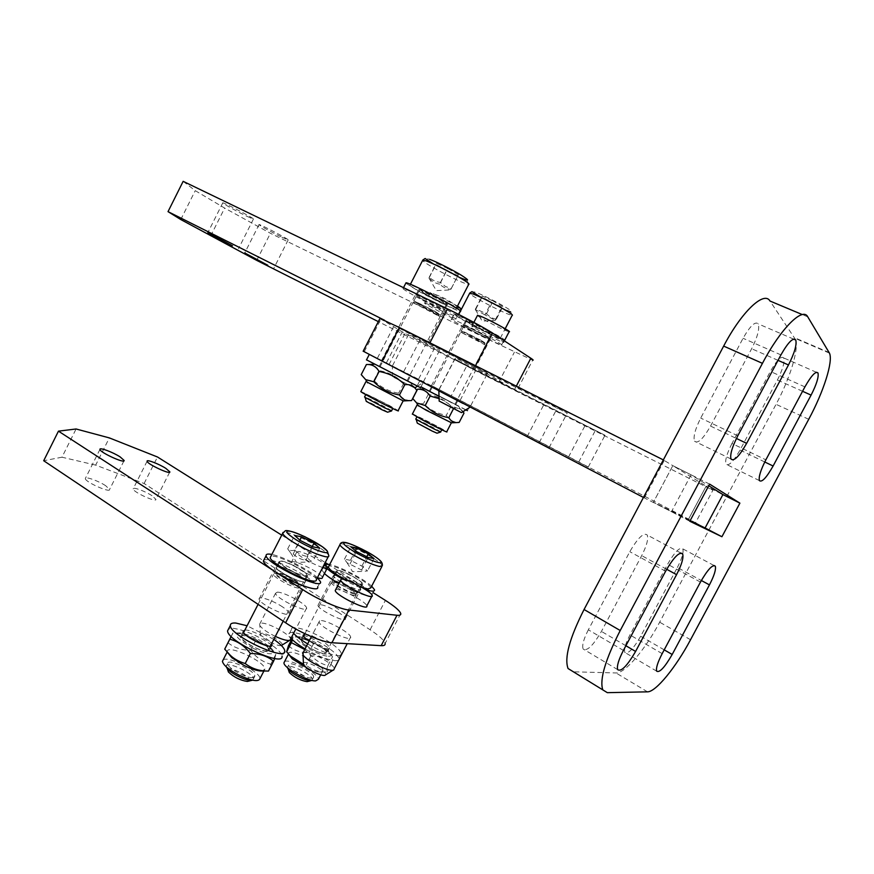 <?xml version="1.0" encoding="UTF-8"?>
<svg xmlns="http://www.w3.org/2000/svg" width="874" height="874" viewBox="0 0 874 874"><rect width="100%" height="100%" fill="white"/><g stroke="black" fill="none" stroke-linecap="round" stroke-linejoin="round"><path stroke-width="0.66" stroke-dasharray="4.37 3.28" d="M695.551 522.761L705.089 527.972L688.472 519.32L706.148 486.152L672.816 465.645L653.381 502.288L688.472 519.32L706.148 486.152L722.907 494.586L706.148 486.152L712.867 490.281L695.551 522.761L460.172 400.314L363.191 351.195M709.622 484.12L672.816 465.645L663.344 459.91M689.815 521.265L653.381 502.288L672.816 465.645L691.083 474.811L708.738 485.78M677.361 567.499C682.015 558.42 683.818 552.204 682.78 548.85C679.874 546.676 674.815 551.811 667.605 564.254L629.936 634.928C625.522 643.559 623.817 649.393 624.834 652.419C628.002 654.408 633.279 649.021 640.686 636.261L677.361 567.499L701.33 580.489M588.344 629.804C583.614 639.102 581.876 645.493 583.122 648.989C586.957 651.589 593.064 645.733 601.421 631.41L641.691 555.635C646.694 545.802 648.552 538.941 647.263 535.03C643.745 532.211 637.933 537.772 629.804 551.691L588.344 629.804L623.402 650.42M731.964 443.5C726.862 453.573 724.874 460.467 725.999 464.192C728.708 466.377 733.384 461.669 740.027 450.055L777.401 380.004C782.754 369.418 784.874 362.065 783.749 357.947C781.258 355.663 776.8 360.164 770.355 371.45L731.964 443.5L765.875 459.822M710.54 426.075L751.651 348.726C757.496 337.069 759.714 328.799 758.282 323.915C755.3 320.987 750.231 325.784 743.053 338.293L700.708 418.078C695.169 429.123 693.104 436.825 694.524 441.206C697.791 444.036 703.122 438.988 710.54 426.075L736.432 438.475M568.056 668.523L573.115 671.8L615.984 672.947C624.899 673.559 645.296 649.448 659.673 622.201L776.046 404.323C789.735 378.923 798.803 350.092 795.722 340.008M795.646 339.767L770.016 301.038M451.279 395.824L588.213 467.142L451.279 395.824L466.782 365.878L604.994 435.274L454.709 359.028L474.516 369.604L466.782 365.878M403.526 371.963L549.025 447.794L403.526 371.963L420.241 339.483L567.215 413.074L545.529 401.428L406.06 331.443L398.38 327.772L420.241 339.483M643.45 497.437L671.461 511.705L691.083 474.811M671.461 511.705L690.11 520.729M644.367 497.918L664.262 460.38M379.928 318.507L402.313 331.88L475.511 370.707L712.867 490.281M383.183 361.377L423.333 382.255L383.183 361.377M366.512 359.848L420.525 387.706L423.333 382.255M389.301 364.622L410.649 375.733L389.301 364.622M386.526 370.03L407.841 381.184L386.526 370.03M439.753 284.159C435.525 283.449 431.942 281.428 429.025 278.074L429.265 277.134C432.291 280.204 436.017 281.952 440.452 282.389L445.379 286.464L451.301 288.54L450.82 289.36C446.439 288.923 442.747 287.185 439.753 284.159L446.767 270.514L457.878 275.649L458.435 274.676L451.301 288.54M433.712 312.542L412.943 302.502L439.294 316.355L433.712 312.542M400.281 377.492L380.004 366.883L400.281 377.492M391.672 410.922L391.585 410.758C390.307 409.382 366.414 397.08 364.611 396.872M387.619 412.211C388.974 412.266 369.112 401.898 366.162 400.991M445.303 301.989C453.726 306.741 457.266 309.112 455.933 309.123C451.705 308.981 404.214 283.919 410.081 284.913C412.102 284.88 432.029 294.527 445.303 301.989M440.19 299.935L446.494 304.163C444.058 304.108 415.991 289.283 419.531 289.917L440.19 299.935M434.476 311.057L440.846 315.143C438.497 314.913 410.409 300.153 413.861 300.951L434.476 311.057M421.672 305.66L437.699 313.624C444.429 316.169 415.259 300.831 416.232 302.338L421.672 305.66M405.809 283.187L419.094 291.457C434.498 300.077 457.189 311.089 459.975 311.242L457.146 316.727C461.985 317.907 436.519 303.54 417.368 294.363L403.187 288.3C401.843 288.376 406.224 291.228 416.319 296.843C431.745 305.419 454.414 316.475 457.146 316.727M425.572 294.057C436.202 299.837 443.446 303.344 447.302 304.589C451.345 305.408 421.159 289.469 418.722 289.491L425.572 294.057M422.765 299.498L415.882 295.008C418.275 295.073 448.471 310.991 444.473 310.073L422.765 299.498M386.089 405.044L365.966 394.229C363.234 392.055 391.388 406.377 393.005 407.983L386.089 405.044M360.918 391.432L388.722 405.132L398.14 410.605M367.124 382.091L403.307 400.926M361.224 374.629C364.185 379.218 368.402 381.173 373.875 380.507C380.802 387.313 389.05 391.563 398.61 393.234C401.527 398.216 405.864 400.663 411.61 400.565M416.811 390.492L412.517 385.784L403.701 383.336C396.785 376.519 388.537 372.269 378.966 370.587C376.454 366.665 373.165 364.633 369.079 364.502L366.403 364.524M402.564 378.245L374.924 364.196L402.564 378.245M432.106 385.86L470.07 405.602L432.106 385.86M420.962 386.843L467.47 410.627L470.07 405.602M465.744 409.928L439.021 396.326M438.169 389.072L458.358 399.571L438.169 389.072M435.591 394.065L455.747 404.596L435.591 394.065M484.928 314.869L475.434 309.669L475.948 308.872L486.49 313.864L490.915 317.546L496.246 319.381L495.394 320.463L484.928 314.869L491.428 302.306L501.894 307.189L502.856 306.621L496.246 319.381M480.187 341.603L460.576 332.087L484.983 344.848L480.187 341.603M449.225 401.395L430.074 391.388L449.225 401.395M440.758 432.007L440.671 431.865C439.502 430.653 417.422 419.236 415.806 419.017M437.011 433.198L417.204 422.819M491.199 332.098C498.464 336.173 501.501 338.183 500.321 338.151C496.508 337.921 452.601 314.913 457.965 315.94C459.822 315.951 478.985 325.259 491.199 332.098M486.184 330.001L491.603 333.584C489.396 333.475 463.449 319.884 466.683 320.529L486.184 330.001M480.897 340.237L486.359 343.701C484.229 343.46 458.282 329.891 461.439 330.678L480.897 340.237M468.289 334.764L483.508 342.324C489.44 344.596 462.849 330.689 463.624 331.934L468.289 334.764M503.894 340.073L504.069 340.095C511.159 341.723 458.238 313.963 454.229 313.974C448.034 312.794 498.377 339.232 503.894 340.073M183.158 181.333L195.241 190.652L224.662 208.088L270.416 233.271L486.993 338.817L501.447 345.154C508.46 346.912 455.54 319.196 451.607 319.065C447.761 318.212 469.873 330.525 486.993 338.817L532.681 360.186L516.676 390.929L378.333 321.632M492.281 333.966L492.346 333.977C495.995 334.786 468.125 320.168 465.94 320.135C462.543 319.447 489.538 333.617 492.281 333.966M489.659 339.025C486.949 338.609 459.964 324.451 463.318 325.204C465.46 325.314 493.34 339.92 489.724 339.036L489.659 339.025M436.082 426.774L417.062 416.581C414.527 414.615 440.496 427.878 441.993 429.32L436.082 426.774M412.408 414.003C414.637 414.363 445.041 430.074 446.734 431.745M418.056 405.372L451.541 422.819M412.747 398.544C415.172 402.641 418.766 404.301 423.529 403.548C429.921 409.84 437.524 413.752 446.341 415.292C449.302 420.023 453.573 422.404 459.156 422.437M439.098 398.61C444.036 400.467 448.919 403.668 453.737 408.234C457.976 407.623 461.079 408.77 463.023 411.676M463.974 413.151L460.336 409.13L451.071 406.159C444.702 399.877 437.098 395.955 428.26 394.403C426.25 390.995 423.562 389.247 420.219 389.149M434.629 393.934L458.435 405.918L434.629 393.934M482.328 335.845L490.227 339.298C493.974 340.215 465.044 325.062 462.816 324.953C463.504 326.035 470.004 329.673 482.328 335.845M437.011 306.916L445.019 310.357C449.17 311.308 417.827 294.789 415.347 294.724C412.899 294.21 426.741 301.978 437.011 306.916M247.244 216.457L253.394 219.112C256.727 219.8 224.421 202.593 222.794 202.834C220.707 202.451 237.247 211.661 247.244 216.457M281.952 237.258L288.147 239.957C291.337 240.645 260.638 224.367 259.065 224.542C257.098 224.159 272.349 232.626 281.952 237.258M438.42 390.634L463.067 403.471M439.174 401.057L461.516 412.637M474.429 326.778L472.036 325.926C467.83 325.008 500.616 342.182 503.566 342.444C507.444 343.438 482.972 330.274 474.429 326.778M477.444 315.47L477.838 315.831C480.634 318.202 499.338 328.023 506.45 330.864L509.116 331.759M457.725 359.072L486.971 374.433L457.725 359.072M393.966 367.528L423.18 382.517L393.966 367.528M393.879 377.404L414.658 388.012L393.879 377.404M426.796 303.693L424.775 302.983C420.875 302.164 453.005 319.054 455.671 319.218C459.331 320.146 434.695 306.883 426.796 303.693M457.539 306.009L432.226 293.118L430.183 292.462L430.467 293.074C433.242 295.423 451.825 305.223 458.621 307.932L461.068 308.751M410.518 335.354L439.491 350.572L410.518 335.354M210.678 235.947L224.662 208.088M180.787 219.549L195.241 190.652M256.727 260.386L270.416 233.271M384.549 320.255L474.986 366.687L516.676 390.929M428.26 394.403L423.529 403.548M451.071 406.159L446.341 415.292M495.35 319.829L501.894 307.189M486.49 313.864L493.133 301.038L482.546 296.1L481.793 296.778L491.428 302.306M502.856 306.621L493.133 301.038M475.259 309.418L481.793 296.778M475.948 308.872L482.546 296.1M373.875 380.507L378.966 370.587M403.701 383.336L398.61 393.234M450.82 289.36L457.878 275.649M440.452 282.389L447.63 268.438L436.388 263.26L436.071 264.352L446.767 270.514M458.435 274.676L447.63 268.438M429.025 278.074L436.071 264.352M429.265 277.134L436.388 263.26M305.059 648.912C321.042 658.592 340.019 663.869 338.817 658.537C337.987 655.172 332.874 650.562 323.467 644.739C307.867 635.092 287.95 629.094 288.868 634.557L291.009 638.304M307.648 643.898C323.653 653.555 342.597 658.909 341.352 653.643C340.51 650.311 335.376 645.733 325.958 639.921C310.336 630.296 290.452 624.244 291.413 629.63L293.577 633.344M319.01 645.536C308.467 639.702 302.338 637.9 300.645 640.118C300.394 644.826 328.329 658.22 327.116 652.834C326.701 651.064 324.003 648.628 319.01 645.536M304.676 634.131C308.751 634.349 314.367 636.523 321.534 640.675C326.526 643.767 329.236 646.181 329.662 647.929C327.411 650.158 320.561 647.863 309.112 641.068M271.869 645.088C257.677 635.627 244.764 630.034 233.107 628.308L228.551 628.974M284.76 650.802L282.029 656.101C281.625 653.391 278.282 649.753 272 645.187M273.813 639.353L247.08 625.762M243.3 635.332L240.459 636.676C240.055 642.117 270.514 656.232 269.301 650.07C269.585 646.192 250.674 635.485 243.3 635.332M244.884 630.045L246.02 630.045C252.597 630.263 269.225 639.08 271.606 643.635M350.441 560.31L344.443 559.218L347.076 562.758L364.141 571.312L367.539 570.93L361.891 566.123L350.441 560.31L355.434 550.664M354.494 595.456C348.89 594.986 331.29 585.198 331.312 582.587L333.202 581.92C340.117 583.69 347.109 587.175 354.199 592.354L356.264 594.768L354.494 595.456M324.418 653.523L326.363 652.474C326.472 647.984 300.47 635.485 301.399 640.478C301.071 643.668 318.551 653.577 324.418 653.523M311.876 680.376L312.389 679.448C312.684 674.597 286.683 662.186 287.415 667.55L287.426 667.616M308.085 681.512C313.307 679.83 290.408 667.026 288.726 670.675M370.784 587.885C370.314 582.685 333.213 563.435 328.853 566.123M345.536 579.866L361.76 587.273M360.328 584.203L362.065 583.581C361.683 580.03 335.692 567.292 337.113 571.356C337.146 573.847 354.778 583.614 360.328 584.203M355.183 594.134L356.953 593.446C356.636 589.764 330.645 577.059 331.989 581.265C331.978 583.854 349.589 593.643 355.183 594.134M335.845 581.844C341.472 583.297 347.175 586.126 352.954 590.354C363.409 599.651 327.029 581.898 335.452 581.8L335.845 581.844M294.735 550.139C291.752 551.002 289.414 550.576 287.699 548.861L290.681 552.947L293.205 553.963C296.756 557.394 300.973 559.524 305.856 560.365L308.828 561.927L312.772 561.545C310.226 561.108 308.347 559.393 307.156 556.432C302.36 555.602 298.22 553.515 294.735 550.139L299.869 540.143M298.384 588.082C291.905 587.503 273.409 577.266 273.496 574.316L275.933 573.508C283.329 575.3 290.747 578.905 298.176 584.313L300.667 587.241L298.384 588.082M265.991 650.988L268.493 649.688C268.722 644.531 240.416 631.345 241.279 637.059C240.853 640.664 259.207 651.032 265.991 650.988M252.094 680.278L253.449 678.89C253.908 673.297 225.568 660.252 226.224 666.381L226.3 666.862M248.653 681.283C254.869 679.229 229.458 665.278 227.666 669.746M316.377 579.702C315.984 573.715 275.747 553.198 270.798 556.476M304.676 575.879L306.905 575.125C306.577 571.039 278.314 557.514 279.746 562.146C279.724 564.954 298.242 575.179 304.676 575.879M299.127 586.64L301.399 585.809C301.148 581.571 272.874 568.089 274.239 572.874C274.152 575.813 292.648 586.05 299.127 586.64M278.73 573.42C284.76 574.884 290.802 577.823 296.865 582.226C308.981 592.976 268.143 573.552 278.227 573.355L278.73 573.42M354.134 583.45C358.132 586.006 360.339 587.896 360.754 589.131C362.513 593.785 333.529 579.626 333.3 575.704C335.365 574.076 342.313 576.654 354.134 583.45M338.959 612.761C327.204 605.89 320.201 603.431 317.972 605.376C317.972 609.746 346.956 623.785 345.427 618.694C345.077 617.339 342.914 615.362 338.959 612.761M298.908 575.212C302.917 577.823 305.113 579.79 305.507 581.112C307.353 586.421 275.78 571.388 275.627 566.865C274.622 563.632 289.458 568.996 298.908 575.212M282.575 606.927C273.223 600.558 258.267 595.478 259.119 599.029C258.999 604.076 290.594 618.934 289.021 613.122C288.693 611.658 286.552 609.593 282.575 606.927M152.01 495.722C145.193 491.166 132.64 486.589 133.154 488.894C132.782 491.909 156.796 502.921 155.933 499.36L152.01 495.722M105.732 485.769C98.642 480.929 84.833 476.013 85.324 478.548C84.844 481.836 110.408 493.307 109.578 489.462L105.732 485.769M264.057 559.699L268.34 559.611C281.778 561.392 317.306 581.068 317.677 587L320.43 581.669M317.404 577.714C309.123 569.782 283.132 556.509 271.836 554.455M278.74 566.319L276.173 567.128C276.326 571.487 306.73 585.962 304.971 580.86C304.851 577.736 285.776 567.182 278.74 566.319M281.472 560.988C288.486 561.916 307.572 572.459 307.724 575.507C309.527 580.533 279.123 566.024 278.937 561.753L281.472 560.988M324.451 573.519L322.036 570.263C321.818 569.007 323.107 568.592 325.915 569.04C335.135 571.126 346.432 576.217 359.826 584.302C367.124 588.945 371.166 592.408 371.953 594.67L374.52 589.742M371.996 595.019C372.586 598.799 354.473 592.583 338.872 583.493M324.92 564.287L324.593 565.303L327.029 568.515M342.892 579.244C351.228 583.854 358.766 587.306 365.507 589.579M371.668 586.181C363.945 579.003 340.008 566.571 329.749 564.407M335.791 575.289L333.802 575.944C334.021 579.724 361.945 593.37 360.252 588.879C360.088 586.115 341.876 576.01 335.791 575.289M338.336 570.361C344.4 571.137 362.623 581.232 362.808 583.941C364.545 588.355 336.621 574.699 336.359 570.995L338.336 570.361M252.236 677.678C245.332 677.973 227.032 667.561 227.611 663.672C226.945 657.587 255.274 670.642 254.837 676.192L252.236 677.678M223.132 659.925C228.038 655.467 260.638 671.997 259.993 678.595M227.458 652.43L227.338 651.742C226.377 643.548 265.368 661.596 264.898 669.069L262.353 671.003M227.928 642.74C234.319 647.787 241.901 650.3 250.696 650.267C256.027 657.379 262.724 662.022 270.765 664.207L268.449 671.068M274.709 658.483L275.769 654.506L271.268 649.491C267.16 645.383 261.949 642.434 255.645 640.642C249.461 635.638 241.934 633.093 233.063 633.005L231.195 636.48M252.936 648.169C269.126 656.483 280.03 655.205 269.443 646.694C259.436 639.167 249.582 634.579 239.869 632.94C232.713 634.065 237.073 639.145 252.936 648.169M311.647 678.158C305.671 678.453 288.256 668.479 288.704 665.048C287.95 659.728 313.963 672.15 313.679 676.957L311.647 678.158M284.563 661.618C288.868 657.904 318.868 673.526 318.409 679.251M288.518 654.069L288.518 653.971C287.437 646.804 323.238 663.945 322.976 670.445L319.666 671.997C316.552 671.724 312.411 670.424 307.266 668.097M288.387 645.853C294.068 650.507 300.885 652.823 308.817 652.791C313.919 659.367 320.277 663.672 327.892 665.704C326.363 670.129 326.046 672.248 326.942 672.062L325.347 672.03C318.081 671.898 311.668 669.604 306.108 665.136L303.464 664.284M304.742 649.513L310.893 655.882C319.141 655.861 326.068 658.209 331.683 662.918C333.202 658.461 333.486 656.396 332.546 656.724L329.684 653.501C325.379 648.879 319.95 645.678 313.416 643.887C307.91 639.265 301.148 636.917 293.151 636.862L292.484 639.823M328.438 656.221C332.207 656.145 331.934 654.167 327.641 650.289C318.06 643.002 308.719 638.501 299.585 636.807C286.268 635.365 317.011 656.188 328.438 656.221M275.343 636.392C267.302 632.437 262.156 628.81 259.873 625.533L259.502 624.484L261.381 623.162C268.056 622.419 290.867 634.874 290.594 639.134L289.753 640.292M281.384 645.515C277.976 646.771 262.113 638.839 260.343 634.983L261.413 633.235C266.69 632.547 284.706 642.969 282.018 645.176M317.491 577.79C308.588 575.42 291.326 565.358 291.326 562.561L292.998 561.665C299.301 561.687 322.244 574.054 322.386 577.517M322.703 567.444C313.788 564.932 296.657 554.979 296.603 552.302L298.231 551.483C302.885 551.658 318.114 558.912 324.494 563.959M277.32 592.157L275.55 593.26C275.441 598.286 308.282 613.909 306.621 608.075C306.687 604.218 283.81 591.807 277.32 592.157M303.18 652.539L303.289 652.485C307.572 649.655 334.392 663.77 334.218 668.763L333.289 670.041M303.398 662.907L303.649 662.732C307.069 660.405 328.395 672.314 325.467 674.925M335.671 589.688L335.769 589.655C339.582 587.743 366.512 601.858 366.829 605.933M319.666 620.813L319.065 621.818C319.097 627.139 352.484 643.264 350.649 637.091C350.583 632.558 323.708 618.442 319.666 620.813M293.03 636.851L291.829 639.178M313.416 643.887L308.817 652.791M327.892 665.704L332.546 656.724M310.893 655.882L306.108 665.136M331.683 662.918L326.942 672.062M232.921 632.995L231.162 636.436M255.645 640.642L250.696 650.267M275.769 654.506L270.765 664.207M327.597 564.014L373.034 592.605M281.734 535.161L325.226 562.539M400.74 613.504L385.128 643.482C384.21 640.292 379.207 635.726 370.117 629.761L144.112 483.508L95.67 465.121L109.337 437.896M95.67 465.121L61.978 457.2L76.082 428.981M144.112 483.508L157.495 456.993M61.978 457.2L43.7 460.729M307.156 556.432L312.247 546.534M319.687 548.14L312.772 561.545M305.856 560.365L312.826 546.818M287.699 548.861L294.604 535.423M293.205 553.963L300.164 540.405M361.891 566.123L366.752 556.738M373.952 558.552L367.539 570.93M361.639 569.914L368.107 557.426M344.443 559.218L350.845 546.818M349.993 564.014L356.461 551.516M700.456 582.095L667.605 564.254M662.175 653.643L629.936 634.928M664.196 649.852L640.686 636.261M625.893 645.744L601.421 631.41M666.687 569.269L641.691 555.635M665.606 571.235L629.804 551.691M764.761 461.985L740.027 450.055M802.551 391.279L777.401 380.004M804.91 386.876L770.355 371.45M778.013 360.35L751.651 348.726M780.93 354.888L743.053 338.293M737.798 435.787L700.708 418.078M607.332 692.667L573.115 671.8M647.503 691.837L615.984 672.947M690.547 639.735L659.673 622.201M808.734 419.291L776.046 404.323M829.142 352.539L794.728 337.768M807.773 316.858L802.332 314.585M438.89 389.64L454.709 359.028M578.697 462.127L595.281 430.587M568.493 457.08L585.438 424.819M388.985 364.687L406.06 331.443M539.225 442.615L557.197 408.267M527.12 436.639L545.529 401.428M364.261 351.698L380.922 319.163M377.459 358.1L393.475 326.898M386.516 362.644L402.313 331.88M418.668 378.955L434.05 349.13M460.172 400.314L475.511 370.707M433.428 263.948L455.529 275.66L467.208 280.904L468.683 284.411L465.35 283.504C454.688 279.767 423.923 263.238 422.601 260.507M459.265 277.32L436.476 265.674C426.556 259.84 424.261 257.732 429.593 259.338M481.388 297.553C499.327 307.626 511.104 311.985 510.809 312.094L512.142 315.361L508.602 314.301C498.322 310.467 470.802 295.773 469.578 293.446M481.749 297.706C472.867 292.517 471.086 290.802 476.428 292.593C485.146 295.773 508.635 308.238 510.995 310.926C514.021 313.919 494.717 305.168 481.749 297.706M498.748 382.288L514.393 352.178M514.6 389.433L516.305 386.166M474.986 366.687L475.5 365.703M381.84 566.571L382.309 565.664C381.556 563.916 378.06 561.108 371.811 557.23C359.902 549.833 342.455 542.459 340.204 543.945M328.231 556.727L328.788 555.646C328.056 553.766 324.56 550.838 318.289 546.884C305.441 538.745 285.579 530.562 283.012 532.43M370.117 629.761L385.39 600.383M713.938 565.467L682.78 548.85M656.658 671.156L624.834 652.419M617.689 669.648L583.122 648.989M680.835 553.013L647.263 535.03M759.397 480.591L725.999 464.192M816.403 372.269L783.749 357.947M793.614 339.101L758.282 323.915M730.992 459.003L694.524 441.206M829.437 353.107L795.078 338.358M431.439 385.707L462.816 324.953M588.213 467.142L604.994 435.274M381.468 360.711L415.347 294.724M549.025 447.794L567.215 413.074M407.841 381.184L410.649 375.733M379.196 366.468L382.014 360.995M428.916 277.91L436.323 290.627L450.569 289.906M407.033 380.769L440.081 316.607M380.004 366.883L413.107 302.426M455.933 309.123L456.447 308.118M410.081 284.913L410.409 284.269M440.846 315.143L446.494 304.163M413.861 300.951L419.531 289.917M416.232 302.338L412.943 302.502M437.699 313.624L439.294 316.355M403.187 288.3L403.504 287.677M444.473 310.073L447.302 304.589M415.882 295.008L418.722 289.491M374.924 364.196L374.334 364.229M410.605 382.528L412.517 385.784M417.608 384.975L420.208 379.928M455.747 404.596L458.358 399.571M429.331 391.006L431.931 385.958M475.434 309.669L482.197 321.14L495.394 320.463M455.004 404.214L485.649 345.055M430.074 391.388L460.74 332.033M500.321 338.151L505.194 328.755M457.965 315.94L458.719 314.476M486.359 343.701L491.603 333.584M461.439 330.678L466.683 320.529M463.624 331.934L460.576 332.087M483.508 342.324L484.983 344.848M501.447 345.154L504.069 340.095M451.607 319.065L454.229 313.974M489.724 339.036L492.346 333.977M463.318 325.204L465.94 320.135M458.435 405.918L460.336 409.13M474.516 369.604L490.227 339.298M428.074 343.242L445.019 310.357M222.794 202.834L207.848 232.637M253.394 219.112L238.536 248.62M259.065 224.542L244.742 252.968M288.147 239.957L273.901 268.121M473.861 322.386L472.036 325.926M504.374 340.882L503.566 342.444M455.43 358.045L438.551 390.7M486.971 374.433L470.092 406.945M417.313 386.297L423.18 382.517M392.743 376.76L392.371 366.665M430.183 292.462L424.775 302.983M460.074 310.674L455.671 319.218M408.573 334.491L392.109 366.512M439.491 350.572L423.049 382.441M458.621 307.932C450.339 300.798 440.955 295.849 430.467 293.074M506.45 330.864C498.027 323.642 488.49 318.639 477.838 315.831M291.413 629.63L288.868 634.557M341.352 653.643L338.817 658.537M303.191 635.201L300.645 640.118M329.662 647.929L327.116 652.834M243.201 631.345L240.459 636.676M271.519 645.766L269.301 650.07M347.076 562.758L352.583 571.672L364.633 571.367M326.363 652.474L356.264 594.768M301.399 640.478L303.606 636.217M304.895 633.716L331.312 582.587M375.296 556.771L379.731 560.201M356.953 593.446L362.065 583.581M331.989 581.265L337.113 571.356M335.452 581.8L332.721 581.865M352.954 590.354L354.199 592.354M290.681 552.947L296.559 562.364L309.451 561.993M268.493 649.688L270.35 646.094M283.187 621.163L300.667 587.241M241.279 637.059L243.627 632.492M258.081 604.349L273.496 574.316M301.399 585.809L306.905 575.125M274.239 572.874L279.746 562.146M278.227 573.355L275.321 573.431M296.865 582.226L298.176 584.313M345.427 618.694L360.754 589.131M317.972 605.376L333.3 575.704M289.021 613.122L305.507 581.112M259.119 599.029L275.627 566.865M147.094 461.232L133.154 488.894M169.665 472.222L155.933 499.36M99.953 449.389L85.324 478.548M123.955 460.871L109.578 489.462M278.937 561.753L276.173 567.128M307.724 575.507L304.971 580.86M324.593 565.303L322.036 570.263M336.359 570.995L333.802 575.944M362.808 583.941L360.252 588.879M253.449 678.89L254.837 676.192M226.224 666.381L227.611 663.672M264.898 669.069L263.893 671.014M239.869 632.94L233.063 633.005M269.443 646.694L271.268 649.491M312.389 679.448L313.679 676.957M287.415 667.55L288.704 665.048M322.976 670.445L320.703 674.826M319.666 671.997L325.347 672.03M299.585 636.807L293.151 636.862M327.641 650.289L329.684 653.501M260.343 634.983L259.873 625.533M296.603 552.302L291.326 562.561M275.55 593.26L259.502 624.484M306.621 608.075L295.816 629.007M319.065 621.818L311.395 636.654M350.649 637.091L347.24 643.657"/><path stroke-width="1.31" d="M721.924 536.734L689.815 521.265L709.622 484.12L739.896 503.14L721.924 536.734L705.089 527.972L722.907 494.586L708.738 485.78M739.896 503.14L722.907 494.586M700.456 582.095C707.732 569.466 712.692 564.178 715.314 566.199C716.145 569.487 714.189 575.715 709.448 584.892L672.182 654.473C664.71 667.419 659.531 672.98 656.658 671.156C655.828 668.206 657.674 662.361 662.175 653.643L700.456 582.095M635.595 651.436C627.15 665.966 621.185 672.04 617.689 669.648C616.662 666.239 618.563 659.837 623.402 650.42L665.606 571.235C673.821 557.099 679.513 551.352 682.681 553.996C683.719 557.82 681.687 564.702 676.574 574.655L635.595 651.436L625.893 645.744M773.108 466.017C766.4 477.794 761.833 482.645 759.397 480.591C758.512 476.942 760.675 470.015 765.875 459.822L804.91 386.876C811.422 375.438 815.781 370.805 817.998 372.979C818.862 377.033 816.556 384.418 811.083 395.114L773.108 466.017L764.761 461.985M788.479 364.961L746.636 443.358C739.142 456.468 733.931 461.68 730.992 459.003C729.866 454.709 732.139 446.975 737.798 435.787L780.93 354.888C788.184 342.182 793.133 337.233 795.788 340.041C796.902 344.859 794.466 353.162 788.479 364.961L778.013 360.35M802.332 314.585L770.016 301.038C764.16 290.529 741.665 311.614 723.661 346.093L584.061 609.506C569.509 638.293 564.178 657.969 568.056 668.523L607.332 692.667L647.503 691.837C655.817 692.033 675.93 667.288 690.547 639.735L808.734 419.291C823.516 391.989 833.435 361.202 829.437 353.107L807.773 316.858C802.78 306.599 780.821 328.362 762.445 363.344L620.223 630.515C605.343 659.673 599.509 679.393 602.721 689.652M690.11 520.729L705.089 527.972M663.344 459.91L399.385 327.521L379.928 318.507M363.191 351.195L643.45 497.437M420.525 387.706L366.512 359.848M384.647 407.841L391.672 410.922L387.619 412.211L381.96 409.753L366.272 401.374L365.103 397.419L384.647 407.841M364.611 396.872L365.103 397.419M459.975 311.242C467.841 312.936 410.496 282.641 406.028 282.761L405.809 283.187M403.122 400.937L398.14 410.605C402.335 413.817 362.83 393.737 360.82 391.618L360.918 391.432M403.307 400.926L367.124 382.091M411.61 400.565L408.366 400.674C404.826 400.576 401.854 398.675 399.473 394.982C389.553 393.245 380.998 388.843 373.799 381.774L365.693 379.666L361.224 374.629L366.403 364.524C371.909 364.152 376.137 366.468 379.087 371.472C389.028 373.22 397.594 377.634 404.771 384.713C410.223 384.036 414.243 385.958 416.811 390.492L411.61 400.565M467.47 410.627L465.744 409.928M439.021 396.326L420.962 386.843M434.749 429.353L440.758 432.007L437.011 433.198L432.171 431.079L417.302 423.136L416.21 419.476L434.749 429.353M451.345 422.83L446.734 431.745C449.072 433.493 433.231 425.78 421.465 419.422L412.408 414.003M451.541 422.819L426.195 410.256L418.056 405.372M463.023 411.676L463.974 413.151L459.156 422.437L456.064 422.601C453.136 422.535 450.733 420.897 448.832 417.696C439.698 416.1 431.832 412.047 425.223 405.536L416.603 402.903L412.747 398.544L417.553 389.225C422.929 389.028 427.113 391.312 430.117 396.064L439.098 398.61M424.851 388.919L417.553 389.225M232.484 245.791L207.848 232.637L232.484 245.791M267.805 265.248L244.742 252.968L267.805 265.248M463.067 403.471L438.42 390.634M470.103 407.131L461.516 412.637L439.174 401.057M504.374 340.882L509.116 331.759C513.06 332.601 488.632 319.36 480.001 315.995L477.444 315.47M460.074 310.674L461.068 308.751L457.539 306.009M532.681 360.186C533.708 360.372 533.096 359.717 530.846 358.231L492.423 333.038C485.463 328.406 463.559 316.628 447.401 308.861L183.158 181.333L168.027 211.639L384.549 320.255M378.333 321.632L256.727 260.386L180.787 219.549L168.027 211.639M448.832 417.696L453.497 408.693M430.117 396.064L425.223 405.536M404.771 384.713L399.473 394.982M379.087 371.472L373.799 381.774M291.009 638.304C293.904 641.494 298.591 645.034 305.059 648.912M293.577 633.344C296.483 636.501 301.18 640.019 307.648 643.898M309.112 641.068C305.408 638.523 303.431 636.567 303.191 635.201L304.676 634.131M228.551 628.974L227.601 630.82C226.694 641.057 284.553 667.823 282.029 656.101M247.08 625.762L235.805 623.042C232.134 622.78 230.31 623.588 230.343 625.478C229.512 635.551 287.371 662.372 284.76 650.802C284.301 647.973 280.652 644.16 273.813 639.353M271.606 643.635L272.033 644.772C273.289 650.846 242.83 636.709 243.201 631.345L244.884 630.045M287.426 667.616L288.3 669.364C291.501 673.756 305.408 680.89 310.357 680.66L311.876 680.376M288.726 670.675L289.349 672.587C294.538 677.47 300.438 680.496 307.047 681.654L311.308 680.584M361.76 587.273L367.91 588.967L370.784 587.885L381.84 566.571M328.853 566.123L328.351 567.117C329.553 569.903 335.288 574.152 345.536 579.866M226.3 666.862L227.273 668.588C230.812 673.406 245.201 680.606 250.838 680.387L252.488 680.158M227.666 669.746L228.42 671.997C233.871 677.186 240.175 680.343 247.331 681.469L252.094 680.278M270.798 556.476L270.208 557.634C270.066 562.386 301.858 579.921 312.673 581.013C315.383 581.374 316.617 580.937 316.377 579.702L328.231 556.727M165.831 468.377L169.851 471.862C170.867 475.095 146.887 463.919 147.094 461.232C146.482 459.145 158.948 463.919 165.831 468.377M120.219 456.971L124.152 460.478C125.168 463.985 99.658 452.306 99.953 449.389C99.341 447.095 113.052 452.24 120.219 456.971M317.677 587C319.96 593.009 292.539 583.286 274.993 571.64C267.815 566.92 263.937 563.402 263.347 561.097L264.057 559.699M271.836 554.455L271.06 554.313C267.531 553.723 265.882 554.192 266.111 555.711C266.341 563.741 324.09 591.261 320.43 581.669L317.404 577.714M338.872 583.493C332.328 579.713 327.521 576.381 324.451 573.519M329.749 564.407L324.92 564.287M327.029 568.515C330.394 571.596 335.671 575.168 342.892 579.244M365.507 589.579C371.832 591.589 374.837 591.643 374.52 589.742L371.668 586.181M263.893 671.014L259.993 678.595C258.682 682.102 251.712 680.955 239.061 675.143C228.824 669.735 223.285 665.125 222.422 661.323L223.132 659.925M262.353 671.003L260.649 671.003C256.279 670.577 250.74 668.73 244.054 665.442L231.927 657.761L227.458 652.43M268.449 671.068L266.548 671.024C258.562 670.861 251.45 668.37 245.212 663.541C239.105 661.716 234.123 658.963 230.266 655.271L224.716 649.142L231.162 636.436M231.195 636.48L229.818 639.2C237.936 641.33 244.786 646.094 250.368 653.512C259.534 653.501 267.28 656.046 273.606 661.159L274.709 658.483M320.703 674.826L318.409 679.251L315.645 680.912C307.44 681.349 283.285 667.528 283.952 662.809L284.563 661.618M307.266 668.097L292.266 658.909L288.518 654.069M303.464 664.284L290.419 656.068L286.639 651.829L288.387 645.853L291.829 639.178M292.484 639.823L291.37 642.652L304.742 649.513M290.365 639.899C288.442 641.221 283.427 640.052 275.343 636.392M289.753 640.292L281.384 645.515M324.494 563.959L327.652 567.313L322.386 577.517C322.539 578.643 320.911 578.73 317.491 577.79M327.652 567.313C327.826 568.406 326.177 568.45 322.703 567.444M333.999 669.593C332.076 673.483 306.009 661.017 303.038 654.768L303.18 652.539M333.289 670.041L325.467 674.925C324.003 677.721 305.583 668.938 303.464 664.415L303.398 662.907M372.226 595.522C374.433 600.984 341.046 584.684 340.642 580.085L341.155 579.254C344.891 577.495 371.832 591.6 372.226 595.522L366.829 605.933C368.937 611.571 335.55 595.314 335.234 590.529L335.671 589.688M291.37 642.652L286.639 651.829M268.493 671.068L273.606 661.159M229.818 639.2L224.716 649.142M250.368 653.512L245.212 663.541M373.034 592.605L385.39 600.383C394.556 606.228 399.669 610.598 400.74 613.504C401.079 614.968 399.833 615.547 397.004 615.263L348.89 610.019C340.052 609.276 317.557 599.378 302.71 589.622L58.46 431.155L76.082 428.981L109.337 437.896L157.495 456.993L281.734 535.161M325.226 562.539L327.597 564.014M58.46 431.155L43.7 460.729L285.612 622.791C300.317 632.776 322.877 642.456 331.934 642.751L381.173 645.668C384.068 645.82 385.39 645.088 385.128 643.482M312.247 546.534L313.995 543.136L319.687 548.14L312.826 546.818L300.164 540.405L294.604 535.423L301.574 536.833L313.995 543.136M299.869 540.143L301.574 536.833M366.752 556.738L368.249 553.843L373.952 558.552L368.107 557.426L356.461 551.516L350.845 546.818L356.8 548.031L368.249 553.843M355.434 550.664L356.8 548.031M709.448 584.892L701.33 580.489M672.182 654.473L664.196 649.852M676.574 574.655L666.687 569.269M811.083 395.114L802.551 391.279M746.636 443.358L736.432 438.475M620.223 630.515L584.061 609.506M762.445 363.344L723.661 346.093M382.058 361.268L399.385 327.521M422.601 260.507L425.791 260.758C434.444 264.101 445.281 269.432 458.304 276.763C466.661 281.636 470.125 284.192 468.683 284.411L456.447 308.118M429.593 259.338C435.929 261.523 452.251 269.695 461.33 275.244C470.267 280.969 469.589 281.657 459.265 277.32M469.578 293.446L472.976 293.937C481.388 297.324 491.472 302.306 503.227 308.893C510.438 313.067 513.409 315.23 512.142 315.361L505.194 328.755M516.305 386.166L530.846 358.231M475.5 365.703L492.423 333.038M429.899 342.827L447.401 308.861M340.204 543.945L339.888 544.764C340.532 546.425 343.93 549.189 350.081 553.034C362.065 560.125 371.887 564.626 379.556 566.505L382.309 565.664C382.604 563.697 381.752 561.873 379.731 560.201M346.388 542.852C341.373 542.197 343.482 544.83 352.703 550.773C366.545 559.371 385.15 566.134 380.496 560.988C376.607 556.225 354.374 544.404 346.388 542.852M283.012 532.43L282.641 533.391C283.252 535.183 286.628 538.034 292.801 541.967C305.539 549.615 316.355 554.509 325.226 556.662C327.892 557.12 329.083 556.782 328.788 555.646L327.291 551.035L322.375 546.731L305.179 536.876C291.523 530.66 286.126 530.136 285.317 530.769L282.641 533.391L270.208 557.634M290.255 531.228C284.269 530.398 286.093 533.162 295.751 539.531C310.346 548.785 331.322 556.257 327.018 550.828C323.566 545.813 299.629 533.064 290.255 531.228M381.173 645.668L397.004 615.263M331.934 642.751L348.89 610.019M285.612 622.791L302.71 589.622M715.314 566.199L713.938 565.467M682.681 553.996L680.835 553.013M817.998 372.979L816.403 372.269M795.788 340.041L793.614 339.101M363.147 351.261L380.048 318.289M366.468 359.935L369.232 354.538M410.409 284.269L422.852 260.004L425.114 258.507L433.428 263.948M403.504 287.677L406.028 282.761M391.585 410.758L392.732 408.519M364.534 397.014L365.758 394.633M365.867 381.774L360.82 391.618M403.034 400.947L408.366 400.674M367.561 382.834L365.693 379.666M374.334 364.229L369.079 364.502M458.719 314.476L469.786 293.019L471.971 291.621L481.388 297.553M440.671 431.865L441.763 429.768M415.74 419.138L416.887 416.92M417.007 405.088L412.32 414.156M451.323 422.83L456.064 422.601M418.417 405.984L416.603 402.903M439.185 401.155L438.835 390.864M477.586 315.197L473.861 322.386M414.844 387.892L417.313 386.297M230.343 625.478L227.601 630.82M272.033 644.772L271.519 645.766M303.606 636.217L304.895 633.716M289.349 672.587L288.3 669.364M328.351 567.117L339.888 544.764C340.51 542.732 342.116 541.956 344.684 542.426C347.306 542.208 364.906 549.571 375.296 556.771M270.35 646.094L283.187 621.163M243.627 632.492L258.081 604.349M228.42 671.997L227.273 668.588M266.111 555.711L263.347 561.097M227.153 652.091L222.422 661.323M260.649 671.003L266.548 671.024M231.927 657.761L230.266 655.271M288.486 654.025L283.952 662.809M292.266 658.909L290.419 656.068M295.816 629.007L290.594 639.134M303.464 664.415L303.038 654.768M340.642 580.085L335.234 590.529M311.395 636.654L302.623 653.632M347.24 643.657L334.218 668.763"/></g></svg>
